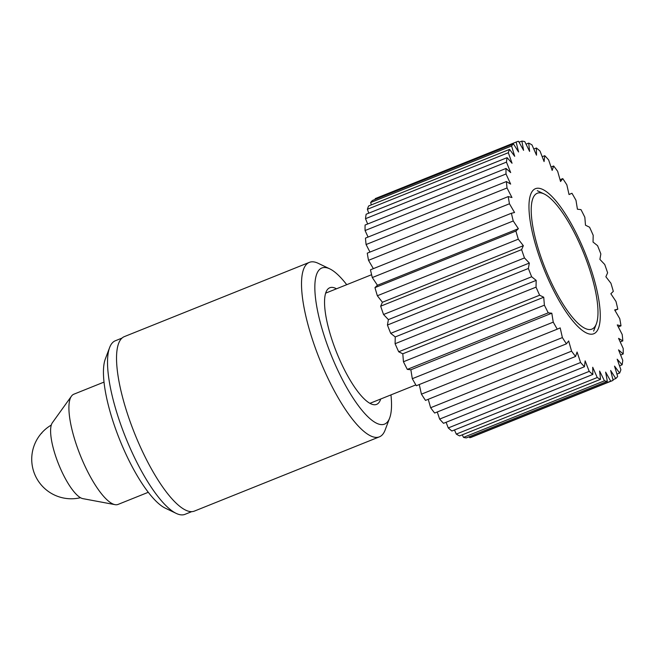 <?xml version="1.0" encoding="UTF-8"?>
<svg xmlns="http://www.w3.org/2000/svg" width="656" height="656" viewBox="0 0 656 656"><rect width="100%" height="100%" fill="white"/><g stroke="black" fill="none" stroke-linecap="round" stroke-linejoin="round"><path stroke-width="0.98" d="M586.366 260.088A73.226 20.713 68.1 0 0 544.218 194.004A73.226 20.713 68.1 0 0 542.856 262.351A73.226 20.713 68.1 0 0 596.345 323.884A73.226 20.713 68.1 0 0 586.366 260.088M148.264 492.295L118.096 504.407A59.376 16.794 -111.9 0 1 114.989 504.644A59.376 16.794 -111.9 0 1 78.335 450.221A59.376 16.794 -111.9 0 1 71.455 396.175A59.376 16.794 -111.9 0 1 73.866 394.199L104.033 382.087M114.989 504.644L82.861 498.642A41.566 11.751 -111.9 0 1 57.203 460.553A41.566 11.751 -111.9 0 1 52.382 422.718L71.455 396.175M389.648 418.052L385.121 430.049A94.013 26.584 -111.9 0 1 379.406 436.847L194.414 511.09A94.013 26.584 -111.9 0 1 191.88 511.639A94.013 26.584 -111.9 0 1 133.07 429.532A94.013 26.584 -111.9 0 1 124.386 336.602L309.378 262.359A94.013 26.584 -111.9 0 1 311.912 261.81A94.013 26.584 -111.9 0 1 318.209 263.318L329.771 268.862A84.116 23.788 68.1 0 0 324.138 267.517A84.116 23.788 68.1 0 0 328.205 347.368A84.116 23.788 68.1 0 0 382.259 424.621A84.116 23.788 68.1 0 0 389.648 418.052A84.116 23.788 68.1 0 0 390.951 394.896M379.406 436.847A94.013 26.584 -111.9 0 1 376.864 437.396A94.013 26.584 -111.9 0 1 318.053 355.29A94.013 26.584 -111.9 0 1 309.378 262.359M346.721 284.688A84.116 23.788 68.1 0 0 329.771 268.862M380.71 399.004A62.837 17.769 -111.9 0 1 376.601 404.383A62.837 17.769 -111.9 0 1 374.904 404.752A62.837 17.769 -111.9 0 1 335.593 349.869A62.837 17.769 -111.9 0 1 329.796 287.754A62.837 17.769 -111.9 0 1 331.493 287.385A62.837 17.769 -111.9 0 1 336.487 288.796M191.708 511.647L184.984 514.345A93.513 26.445 -111.9 0 1 182.458 514.886A93.513 26.445 -111.9 0 1 176.202 513.394A93.513 26.445 -111.9 0 1 125.608 437.404A93.513 26.445 -111.9 0 1 109.634 347.532A93.513 26.445 -111.9 0 1 115.325 340.767L122.041 338.07M176.202 513.394L165.214 508.121A84.116 23.788 -111.9 0 1 119.712 439.774A84.116 23.788 -111.9 0 1 105.337 358.939L109.634 347.532M587.842 260.014A78.179 22.107 -111.9 0 1 593.729 333.773A78.179 22.107 -111.9 0 1 541.389 262.433A78.179 22.107 -111.9 0 1 535.493 188.666A78.179 22.107 -111.9 0 1 587.842 260.014M519.076 142.237L521.889 141.114A128.65 36.383 -111.9 0 1 524.775 141.622L529.613 151.405L528.695 143.098A128.65 36.383 -111.9 0 1 531.991 144.91L536.501 155.185L536.387 148.002A128.65 36.383 -111.9 0 1 540.011 151.06L544.078 161.573L544.767 155.693A128.65 36.383 -111.9 0 1 548.637 159.925L552.163 170.421L553.639 165.976A128.65 36.383 -111.9 0 1 557.657 171.282L560.552 181.507L562.782 178.612A128.65 36.383 -111.9 0 1 566.85 184.853L569.039 194.553L571.966 193.274A128.65 36.383 -111.9 0 1 575.984 200.301L577.428 209.239L580.978 209.617A128.65 36.383 -111.9 0 1 584.84 217.259L585.488 225.205L589.58 227.222A128.65 36.383 -111.9 0 1 593.196 235.291L593.04 242.056L597.567 245.672A128.65 36.383 -111.9 0 1 600.847 253.962L599.896 259.382L604.742 264.499A128.65 36.383 -111.9 0 1 607.612 272.814L605.873 276.758L610.933 283.253A128.65 36.383 -111.9 0 1 613.311 291.379L610.843 293.74L615.984 301.457A128.65 36.383 -111.9 0 1 617.813 309.206L614.926 310.362M521.889 141.114L523.586 150.322L518.535 141.286A128.65 36.383 -111.9 0 0 516.698 141.835A128.65 36.383 -111.9 0 0 516.141 142.073L518.576 151.979L513.435 143.894L372.493 200.465A128.65 36.383 -111.9 0 0 370.64 202.54L371.345 204.885M370.64 202.54L511.582 145.976A128.65 36.383 -111.9 0 1 513.435 143.894M511.582 145.976L514.698 156.317L509.597 149.396L368.656 205.959A128.65 36.383 -111.9 0 0 367.385 209.28L368.762 213.175M367.385 209.28L508.326 152.709A128.65 36.383 -111.9 0 1 509.597 149.396M508.326 152.709L512.041 163.246L507.113 157.653L366.163 214.217A128.65 36.383 -111.9 0 0 365.515 218.686L367.663 223.991M365.515 218.686L506.457 162.122A128.65 36.383 -111.9 0 1 507.113 157.653M506.457 162.122L510.688 172.585L506.038 168.453L365.097 225.024A128.65 36.383 -111.9 0 0 365.08 230.535L368.065 237.062M365.08 230.535L506.022 173.971A128.65 36.383 -111.9 0 1 506.038 168.453M506.022 173.971L510.655 184.106L506.407 181.548L365.466 238.112A128.65 36.383 -111.9 0 0 366.089 244.532L369.976 252.076M366.089 244.532L507.031 187.969A128.65 36.383 -111.9 0 1 506.407 181.548M507.031 187.969L511.959 197.522L508.22 196.595L367.27 253.159A128.65 36.383 -111.9 0 0 368.516 260.334L373.354 268.64M368.516 260.334L509.458 203.77A128.65 36.383 -111.9 0 1 508.22 196.595M509.458 203.77L514.55 212.511L511.409 213.241L370.468 269.805A128.65 36.383 -111.9 0 0 372.296 277.554L377.438 285.262L374.97 287.623A128.65 36.383 -111.9 0 0 377.348 295.758L382.407 302.252L380.677 306.188A128.65 36.383 -111.9 0 0 383.539 314.503L388.393 319.62L387.434 325.04A128.65 36.383 -111.9 0 0 390.714 333.338L395.24 336.946L395.092 343.719A128.65 36.383 -111.9 0 0 398.7 351.78L402.792 353.805L403.448 361.751A128.65 36.383 -111.9 0 0 407.31 369.394L410.861 369.771L412.304 378.701A128.65 36.383 -111.9 0 0 416.314 385.728L557.256 329.164A128.65 36.383 -111.9 0 1 553.246 322.137L412.304 378.701M372.296 277.554L513.238 220.982A128.65 36.383 -111.9 0 1 511.409 213.241M513.238 220.982L518.379 228.698L515.911 231.06L374.97 287.623M377.348 295.758L518.289 239.194A128.65 36.383 -111.9 0 1 515.911 231.06M518.289 239.194L523.349 245.688L521.618 249.624L380.677 306.188M383.539 314.503L524.48 257.939A128.65 36.383 -111.9 0 1 521.618 249.624M524.48 257.939L529.335 263.056L528.375 268.476L387.434 325.04M390.714 333.338L531.655 276.766A128.65 36.383 -111.9 0 1 528.375 268.476M531.655 276.766L536.182 280.383L536.034 287.148L395.092 343.719M398.7 351.78L539.642 295.216A128.65 36.383 -111.9 0 1 536.034 287.148M539.642 295.216L543.734 297.234L544.39 305.188L403.448 361.751M407.31 369.394L548.252 312.83A128.65 36.383 -111.9 0 1 544.39 305.188M548.252 312.83L551.803 313.207L553.246 322.137M557.256 329.164L560.183 327.893L562.381 337.586L421.439 394.158A128.65 36.383 -111.9 0 0 425.498 400.398L566.44 343.834A128.65 36.383 -111.9 0 1 562.381 337.586M566.44 343.834L568.67 340.94L571.573 351.157L430.631 407.729A128.65 36.383 -111.9 0 0 434.641 413.034L575.583 356.462A128.65 36.383 -111.9 0 1 571.573 351.157M575.583 356.462L577.067 352.018L580.593 362.514L439.643 419.086A128.65 36.383 -111.9 0 0 443.513 423.317L584.455 366.753A128.65 36.383 -111.9 0 1 580.593 362.514M584.455 366.753L585.144 360.866L589.211 371.378L448.269 427.942A128.65 36.383 -111.9 0 0 451.902 431.008L592.844 374.437A128.65 36.383 -111.9 0 1 589.211 371.378M592.844 374.437L592.729 367.262L597.239 377.528L456.289 434.092A128.65 36.383 -111.9 0 0 459.585 435.904L600.527 379.34A128.65 36.383 -111.9 0 1 597.239 377.528M600.527 379.34L599.609 371.042L604.455 380.816L463.505 437.38A128.65 36.383 -111.9 0 0 466.391 437.896L607.333 381.333A128.65 36.383 -111.9 0 1 604.455 380.816M607.333 381.333L605.636 372.116L610.687 381.161L469.745 437.724A128.65 36.383 -111.9 0 0 471.582 437.175L612.532 380.611A128.65 36.383 -111.9 0 1 610.687 381.161M617.813 309.206L614.672 309.927L619.764 318.677A128.65 36.383 -111.9 0 1 621.011 325.843L617.271 324.917L622.191 334.478A128.65 36.383 -111.9 0 1 622.815 340.899L618.567 338.34L623.2 348.475A128.65 36.383 -111.9 0 1 623.184 353.986L618.534 349.861L622.765 360.324A128.65 36.383 -111.9 0 1 622.118 364.793L617.181 359.201L620.896 369.73A128.65 36.383 -111.9 0 1 619.633 373.043L614.533 366.122L617.649 376.47A128.65 36.383 -111.9 0 1 615.787 378.545L610.646 370.468L613.089 380.365A128.65 36.383 -111.9 0 1 612.532 380.611M526.03 144.172L528.695 143.098M469.212 436.765L469.745 437.724M462.25 434.838L463.505 437.38M454.477 429.967L456.289 434.092M446.08 422.284L448.269 427.942M437.257 411.976L439.643 419.086M428.237 399.299L430.631 407.729M419.258 384.547L421.439 394.158M516.698 141.835L375.757 198.399A128.65 36.383 -111.9 0 0 375.199 198.637L375.363 199.309M533.804 149.035L536.387 148.002M542.2 156.718L544.767 155.693M551.024 167.026L553.639 165.976M560.044 179.711L562.782 178.612M569.023 194.455L571.966 193.274M621.011 325.843L618.305 326.934M622.815 340.899L620.215 341.94M623.184 353.986L620.625 355.019M622.118 364.793L619.518 365.835M619.633 373.043L616.943 374.125M615.787 378.545L612.925 379.693M551.803 313.207L410.861 369.771M543.734 297.234L402.792 353.805M536.182 280.383L395.24 336.946M529.335 263.056L388.393 319.62M523.349 245.688L382.407 302.252M518.379 228.698L377.438 285.262M375.199 198.637L516.141 142.073M51.307 425.047A39.581 39.581 0 0 0 42.148 432.435A39.581 7.921 42.5 0 0 41.746 433.19M544.218 194.004L537.28 190.683M596.345 323.884L593.631 331.091M371.599 274.708L325.688 293.134M415.83 384.908L369.91 403.342M42.148 432.435A39.581 39.581 0 0 0 80.467 497.707"/></g></svg>
